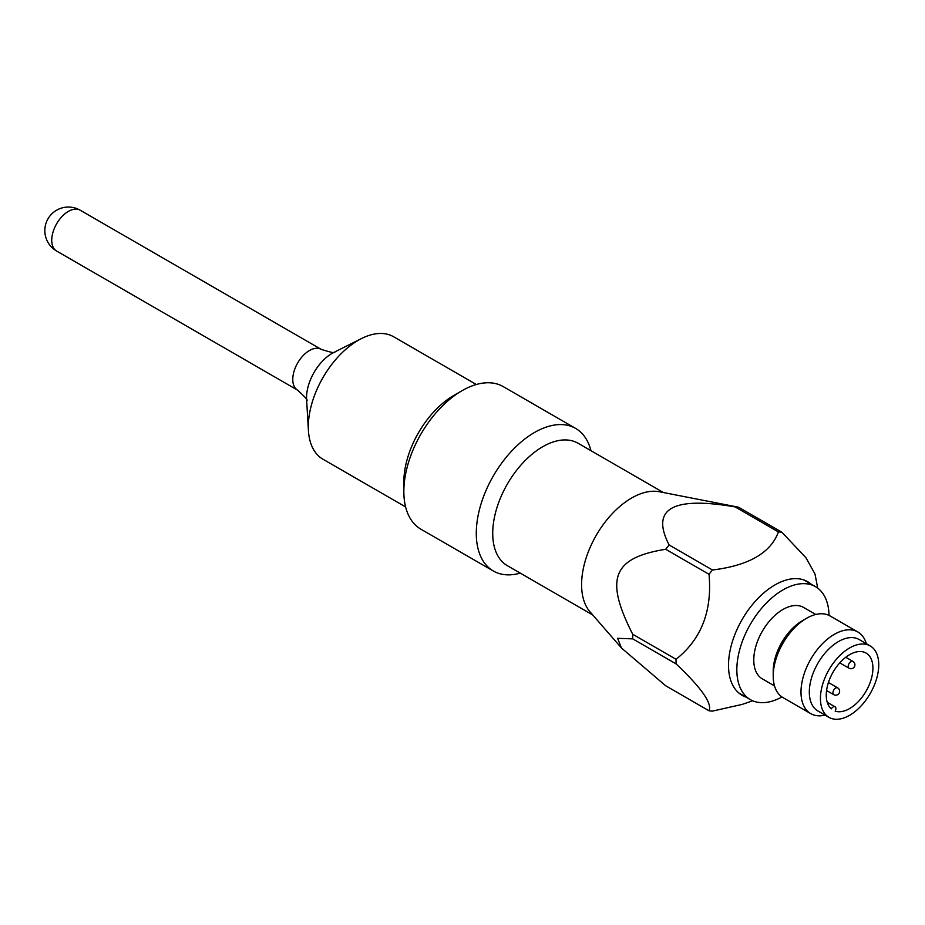 <?xml version="1.0" encoding="UTF-8"?>
<svg xmlns="http://www.w3.org/2000/svg" width="925" height="925" viewBox="0 0 925 925"><rect width="100%" height="100%" fill="white"/><g stroke="black" fill="none" stroke-linecap="round" stroke-linejoin="round"><path stroke-width="1.39" d="M742.81 695.276A65.594 37.867 -60 0 1 740.601 694.363M806.114 580.888A65.594 37.867 -60 0 1 808.011 582.345M781.949 696.953A65.201 37.648 -60 0 1 750.337 699.624L739.225 693.207A65.201 37.648 -60 0 1 738.659 692.86M803.848 579.952A65.201 37.648 -60 0 1 804.426 580.276L815.538 586.693A65.201 37.648 -60 0 1 829.031 615.403M709.024 710.793L665.699 685.783L621.461 647.997L617.599 638.331L632.723 638.863L676.048 663.872C701.358 687.784 712.343 703.416 709.024 710.793A98.189 56.691 -60 0 0 712.47 711.105L742.22 704.399L752.684 700.792M817.723 588.138L814.983 573.986L805.976 557.787L781.868 532.222L738.543 507.212L659.363 491.742A70.693 40.816 -60 0 0 596.232 535.367A70.693 40.816 -60 0 0 590.023 611.841L621.461 647.997M632.723 634.272C604.464 578.749 612.581 557.81 665.699 549.277L709.024 574.286C712.343 610.882 701.358 639.221 676.048 659.282L632.723 634.272A98.189 56.691 -60 0 0 632.723 638.863M669.145 544.987C650.437 508.808 672.429 496.112 735.097 506.912L778.422 531.921C770.756 552.884 748.776 565.568 712.47 569.997L669.145 544.987A98.189 56.691 -60 0 0 665.699 549.277M745.862 697.034A65.594 37.867 -60 0 1 742.093 695.311A65.594 37.867 -60 0 1 742.093 619.577A65.594 37.867 -60 0 1 807.675 581.698A65.594 37.867 -60 0 1 811.063 584.114M778.422 531.921A98.189 56.691 -60 0 1 781.868 532.222M709.024 574.286A98.189 56.691 -60 0 1 712.47 569.997M676.048 663.872A98.189 56.691 -60 0 1 676.048 659.282M735.097 506.912A98.189 56.691 -60 0 1 738.543 507.212M590.925 450.672A82.325 47.533 120 0 0 575.651 428.425A82.325 47.533 120 0 0 512.207 450.475A82.325 47.533 120 0 0 476.283 533.32A82.325 47.533 120 0 0 493.326 571.002A82.325 47.533 120 0 0 520.232 573.118M592.752 614.986L507.363 565.684A70.693 40.816 -60 0 1 492.724 533.32A70.693 40.816 -60 0 1 523.573 462.176A70.693 40.816 -60 0 1 578.056 443.237L663.445 492.539M493.326 571.002L420.898 529.192A82.325 47.533 -60 0 1 403.843 491.51A82.325 47.533 -60 0 1 462.061 390.685A82.325 47.533 -60 0 1 503.223 386.604L575.651 428.425M403.843 491.51L403.843 482.017A70.693 40.816 -60 0 1 453.84 395.426L462.061 390.685M476.317 384.499L393.645 336.769A70.693 40.816 120 0 0 361.571 338.515A70.693 40.816 120 0 0 308.418 430.564A70.693 40.816 120 0 0 322.952 459.216L405.624 506.946M831.251 708.874A3.931 2.266 -60 0 1 835.055 706.804A3.931 2.266 -60 0 1 835.171 711.14A32.988 19.043 -60 0 0 867.037 689.449A32.988 19.043 -60 0 0 866.089 653.062A32.988 19.043 -60 0 0 834.107 670.428A32.988 19.043 -60 0 0 831.251 708.874M810.751 713.638L782.978 697.6A47.129 27.207 -60 0 1 773.219 676.025L773.219 671.215A41.243 23.807 -60 0 1 802.38 620.71L806.542 618.305A47.129 27.207 -60 0 1 830.107 615.969L857.88 632.006A47.129 27.207 120 0 0 821.562 644.632A47.129 27.207 120 0 0 800.992 692.062A47.129 27.207 120 0 0 810.751 713.638A47.129 27.207 120 0 0 825.1 715.118M773.219 676.025A47.129 27.207 -60 0 1 806.542 618.305M866.343 643.696A47.129 27.207 120 0 0 857.88 632.006M828.973 717.349L817.862 710.943A41.243 23.807 -60 0 1 809.317 692.062A41.243 23.807 -60 0 1 827.32 650.553A41.243 23.807 -60 0 1 859.105 639.51L870.205 645.928A41.243 23.807 -60 0 1 878.75 664.798A41.243 23.807 -60 0 1 860.747 706.307A41.243 23.807 -60 0 1 828.973 717.349A41.243 23.807 -60 0 1 828.973 669.735A41.243 23.807 -60 0 1 870.205 645.928M750.337 699.624A65.201 37.648 -60 0 1 750.337 624.34A65.201 37.648 -60 0 1 815.538 586.693M774.514 685.911L762.316 678.869A41.243 23.807 -60 0 1 762.316 631.255A41.243 23.807 -60 0 1 803.559 607.436L815.757 614.489M80.174 210.206A23.564 13.609 120 0 0 68.392 211.374A23.564 13.609 120 0 0 53.003 232.14A23.564 13.609 120 0 0 56.61 251.022L297.653 390.188A23.564 13.609 120 0 1 297.653 362.982A23.564 13.609 120 0 1 321.218 349.373L80.174 210.206A23.564 23.564 0 0 0 44.828 230.614A23.564 23.564 0 0 0 56.61 251.022M361.571 338.515L333.844 352.425A36.225 20.917 120 0 0 306.603 399.6L308.418 430.564M848.202 666.405A3.931 2.266 120 0 0 849.011 668.208A3.931 3.931 0 0 0 854.908 664.798A3.931 3.931 0 0 0 852.942 661.398A3.931 2.266 120 0 0 849.913 662.45A3.931 2.266 120 0 0 848.202 666.405M832.928 692.86A3.931 2.266 120 0 0 833.737 694.663A3.931 3.931 0 0 0 839.634 691.253A3.931 3.931 0 0 0 837.668 687.853A3.931 2.266 120 0 0 834.639 688.905A3.931 2.266 120 0 0 832.928 692.86M334.677 352.055C335.671 353.419 331.185 352.517 321.218 349.373M306.695 400.502C308.372 400.687 305.366 397.241 297.653 390.188M839.773 662.867L849.011 668.208M845.774 657.259L852.942 661.398M826.58 690.524L833.737 694.663M828.43 682.523L837.668 687.853M827.251 702.306L835.055 706.804"/></g></svg>
